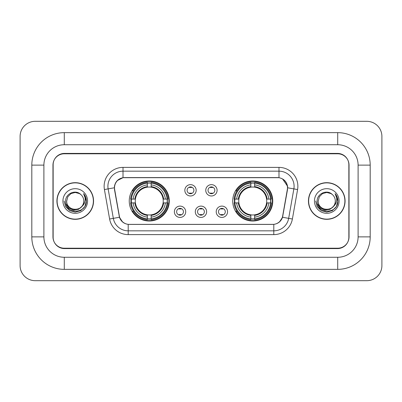 <?xml version="1.0" encoding="UTF-8"?>
<svg xmlns="http://www.w3.org/2000/svg" width="402" height="402" viewBox="0 0 402 402"><rect width="100%" height="100%" fill="white"/><g stroke="black" fill="none" stroke-linecap="round" stroke-linejoin="round"><path stroke-width="0.6" d="M232.723 201A20.015 20.015 0 0 0 252.737 221.015A20.015 20.015 0 0 0 272.757 201A20.015 20.015 0 0 0 252.737 180.985A20.015 20.015 0 0 0 232.723 201M129.243 201A20.015 20.015 0 0 0 149.263 221.015A20.015 20.015 0 0 0 169.277 201A20.015 20.015 0 0 0 149.263 180.985A20.015 20.015 0 0 0 129.243 201M185.704 211.764A5.663 5.663 0 0 1 180.041 217.427A5.663 5.663 0 0 1 174.373 211.764A5.663 5.663 0 0 1 180.041 206.1A5.663 5.663 0 0 1 185.704 211.764M176.639 211.764A3.397 3.397 0 0 0 180.041 215.16A3.397 3.397 0 0 0 183.438 211.764A3.397 3.397 0 0 0 180.041 208.367A3.397 3.397 0 0 0 176.639 211.764M206.628 211.764A5.663 5.663 0 0 1 200.96 217.427A5.663 5.663 0 0 1 195.297 211.764A5.663 5.663 0 0 1 200.96 206.1A5.663 5.663 0 0 1 206.628 211.764M197.563 211.764A3.397 3.397 0 0 0 200.96 215.16A3.397 3.397 0 0 0 204.362 211.764A3.397 3.397 0 0 0 200.96 208.367A3.397 3.397 0 0 0 197.563 211.764M227.552 211.764A5.663 5.663 0 0 1 221.884 217.427A5.663 5.663 0 0 1 216.221 211.764A5.663 5.663 0 0 1 221.884 206.1A5.663 5.663 0 0 1 227.552 211.764M218.487 211.764A3.397 3.397 0 0 0 221.884 215.16A3.397 3.397 0 0 0 225.286 211.764A3.397 3.397 0 0 0 221.884 208.367A3.397 3.397 0 0 0 218.487 211.764M196.166 190.312A5.663 5.663 0 0 1 190.503 195.975A5.663 5.663 0 0 1 184.835 190.312A5.663 5.663 0 0 1 190.503 184.649A5.663 5.663 0 0 1 196.166 190.312M187.101 190.312A3.397 3.397 0 0 0 190.503 193.709A3.397 3.397 0 0 0 193.9 190.312A3.397 3.397 0 0 0 190.503 186.915A3.397 3.397 0 0 0 187.101 190.312M217.09 190.312A5.663 5.663 0 0 1 211.422 195.975A5.663 5.663 0 0 1 205.759 190.312A5.663 5.663 0 0 1 211.422 184.649A5.663 5.663 0 0 1 217.09 190.312M208.025 190.312A3.397 3.397 0 0 0 211.422 193.709A3.397 3.397 0 0 0 214.824 190.312A3.397 3.397 0 0 0 211.422 186.915A3.397 3.397 0 0 0 208.025 190.312M114.67 189.553A10.196 10.196 0 0 1 124.71 177.583L277.29 177.583A10.196 10.196 0 0 1 287.329 189.553L282.666 215.99A10.196 10.196 0 0 1 272.626 224.416L129.374 224.416A10.196 10.196 0 0 1 119.334 215.99L114.67 189.553M131.042 202.889A18.316 18.316 0 0 1 131.042 199.111M234.522 202.889A18.316 18.316 0 0 1 234.522 199.111M337.715 132.645A32.477 32.477 0 0 1 370.192 165.121A32.477 32.477 0 0 0 337.715 132.645L64.285 132.645A32.477 32.477 0 0 0 31.808 165.121A32.477 32.477 0 0 1 64.285 132.645L64.285 144.73L337.715 144.73L64.285 144.73A20.391 20.391 0 0 0 43.893 165.121L43.893 236.878A20.391 20.391 0 0 0 64.285 257.27L337.715 257.27L64.285 257.27L64.285 269.355L337.715 269.355A32.477 32.477 0 0 0 370.192 236.878L370.192 165.121L358.107 165.121A20.391 20.391 0 0 0 337.715 144.73L337.715 132.645M337.715 153.79L64.285 153.79A11.331 11.331 0 0 0 52.958 165.121L52.958 236.878A11.331 11.331 0 0 0 64.285 248.21L337.715 248.21A11.331 11.331 0 0 0 349.042 236.878L349.042 165.121A11.331 11.331 0 0 0 337.715 153.79M370.192 236.878L358.107 236.878L358.107 165.121L358.107 236.878A20.391 20.391 0 0 1 337.715 257.27L337.715 269.355M381.9 136.419A15.105 15.105 0 0 0 366.795 121.314L35.205 121.314A15.105 15.105 0 0 0 20.1 136.419L20.1 265.581A15.105 15.105 0 0 0 35.205 280.686L366.795 280.686A15.105 15.105 0 0 0 381.9 265.581L381.9 136.419M31.808 236.878L43.893 236.878L43.893 165.121L31.808 165.121L31.808 236.878A32.477 32.477 0 0 0 64.285 269.355M56.923 201A18.316 18.316 0 0 0 75.239 219.316A18.316 18.316 0 0 0 93.555 201A18.316 18.316 0 0 0 75.239 182.684A18.316 18.316 0 0 0 56.923 201M308.445 201A18.316 18.316 0 0 0 326.761 219.316A18.316 18.316 0 0 0 345.077 201A18.316 18.316 0 0 0 326.761 182.684A18.316 18.316 0 0 0 308.445 201M114.439 186.272C115.419 181.548 118.273 178.689 123.012 177.699L278.988 177.699C283.717 178.684 286.576 181.543 287.561 186.272L287.52 189.553L282.546 217.271C281.053 221.381 278.134 223.743 273.792 224.366L128.208 224.366C123.876 223.753 120.957 221.386 119.454 217.271L114.48 189.553L114.439 186.272M117.339 180.548L123.012 177.699L123.012 171.167L278.988 171.167A15.105 15.105 0 0 1 293.862 188.895L288.671 218.351A15.105 15.105 0 0 1 273.792 230.833L128.208 230.833A15.105 15.105 0 0 1 113.329 218.351L108.138 188.895A15.105 15.105 0 0 1 123.012 171.167L123.012 167.388L278.988 167.388L278.988 177.699M282.576 178.95L287.561 186.272L287.671 187.804L297.586 189.548L292.39 219.01A18.884 18.884 0 0 1 273.792 234.612L128.208 234.612A18.884 18.884 0 0 1 109.61 219.01L104.414 189.548A18.884 18.884 0 0 1 123.012 167.388M129.183 224.416L128.208 224.366L128.208 234.612M273.792 234.612L273.792 224.366L272.817 224.416M293.862 188.895L288.671 218.351L282.546 217.271L279.496 221.919M122.57 221.979L119.454 217.271L109.61 219.01M282.857 215.99L282.797 216.311M119.203 216.311L119.143 215.99M104.414 189.548L114.329 187.784M348.856 164.745A11.331 11.331 0 0 0 337.524 153.413L64.476 153.413A11.331 11.331 0 0 0 53.144 164.745L53.144 237.255A11.331 11.331 0 0 0 64.476 248.587L337.524 248.587A11.331 11.331 0 0 0 348.856 237.255L348.856 164.745L348.856 237.255M53.144 164.745L53.144 237.255M93.364 201A18.13 18.13 0 0 0 75.239 182.87A18.13 18.13 0 0 0 57.109 201A18.13 18.13 0 0 0 75.239 219.13A18.13 18.13 0 0 0 93.364 201M81.782 206.487C77.249 212.613 66.255 208.693 66.702 201C66.179 212.015 84.299 212.015 83.777 201C84.299 212.015 66.179 212.015 66.702 201L67.843 196.734L70.968 193.608L75.239 192.463L79.506 193.608L80.832 194.548C75.591 189.061 65.506 193.583 65.601 201C64.642 214.181 86.008 214.522 86.355 201.638L86.37 201C86.34 198.201 85.41 195.739 83.576 193.623C84.968 195.91 85.46 198.367 85.048 201C84.651 203.241 83.561 205.07 81.782 206.487A8.537 8.537 0 0 0 83.777 201C84.299 212.015 66.179 212.015 66.702 201L67.843 196.734L70.968 193.608M83.777 201A8.537 8.537 0 0 0 80.832 194.548M82.325 206.03L78.47 209.362L73.42 210.065L68.772 207.965L65.868 203.769M62.923 201A12.316 12.316 0 0 0 75.239 213.316A12.316 12.316 0 0 0 87.551 201A12.316 12.316 0 0 0 75.239 188.684A12.316 12.316 0 0 0 62.923 201M83.576 193.623L86.37 201.322L85.847 197.628L86.37 201.322L85.847 197.628L86.37 201.322L83.661 193.719L86.37 201.322L83.661 193.719L86.37 201L84.882 206.568L80.807 210.643L75.239 212.135L69.672 210.643L65.596 206.568L64.104 201M83.661 193.719L86.37 201.332M344.891 201A18.13 18.13 0 0 0 326.761 182.87A18.13 18.13 0 0 0 308.635 201A18.13 18.13 0 0 0 326.761 219.13A18.13 18.13 0 0 0 344.891 201M335.298 201C335.821 212.015 317.701 212.015 318.223 201L319.369 196.734L322.494 193.608L326.761 192.463L331.032 193.608L332.353 194.548C327.112 189.061 317.027 193.583 317.123 201C316.163 214.181 337.529 214.522 337.876 201.638L337.896 201C337.861 198.201 336.931 195.739 335.102 193.623C336.494 195.91 336.982 198.367 336.574 201C336.172 203.241 335.082 205.07 333.303 206.487A8.537 8.537 0 0 0 335.298 201C335.821 212.015 317.701 212.015 318.223 201L319.369 196.734L322.494 193.608L326.761 192.463L331.032 193.608L332.353 194.548A8.537 8.537 0 0 1 335.298 201C335.821 212.015 317.701 212.015 318.223 201C317.781 208.693 328.771 212.613 333.303 206.487M333.846 206.03L329.992 209.362L324.942 210.065L320.293 207.965L317.389 203.769M314.449 201A12.316 12.316 0 0 0 326.761 213.316A12.316 12.316 0 0 0 339.077 201A12.316 12.316 0 0 0 326.761 188.684A12.316 12.316 0 0 0 314.449 201M335.102 193.623L337.891 201.322L337.373 197.628L337.891 201.322L337.373 197.628L337.891 201.322L335.183 193.719L337.891 201.322L335.183 193.719L337.896 201L336.404 206.568L332.328 210.643L326.761 212.135L321.193 210.643L317.118 206.568L315.63 201M335.183 193.719L337.891 201.332M191.447 187.573L191.447 187.046L191.447 187.573A2.899 2.899 0 0 0 189.558 187.573L189.558 187.046M191.447 193.05L191.447 193.578L191.447 193.05A2.899 2.899 0 0 1 189.558 193.05L189.558 193.578M212.367 187.573L212.367 187.046L212.367 187.573A2.899 2.899 0 0 0 210.477 187.573L210.477 187.046M212.367 193.05L212.367 193.578L212.367 193.05A2.899 2.899 0 0 1 210.477 193.05L210.477 193.578M179.096 215.03L179.096 214.502A2.899 2.899 0 0 0 180.985 214.502L180.985 215.03M180.985 208.497L180.985 209.025A2.899 2.899 0 0 0 179.096 209.025L179.096 208.497M200.02 215.03L200.02 214.502A2.899 2.899 0 0 0 201.904 214.502L201.904 215.03M201.904 208.497L201.904 209.025A2.899 2.899 0 0 0 200.02 209.025L200.02 208.497M220.939 215.03L220.939 214.502A2.899 2.899 0 0 0 222.829 214.502L222.829 215.03M222.829 208.497L222.829 209.025A2.899 2.899 0 0 0 220.939 209.025L220.939 208.497M151.147 218.879L151.147 219.638A18.733 18.733 0 0 0 167.895 202.889L167.137 202.889A17.974 17.974 0 0 1 151.147 218.879L151.147 217.13A16.241 16.241 0 0 0 165.388 202.889L163.106 202.889A13.975 13.975 0 0 0 151.147 187.156L151.147 183.121A17.974 17.974 0 0 1 167.137 199.111L167.895 199.111A18.733 18.733 0 0 0 151.147 182.362L151.147 183.121M131.384 202.889L130.625 202.889A18.733 18.733 0 0 0 147.373 219.638L147.373 218.879A17.974 17.974 0 0 1 131.384 202.889L133.132 202.889A16.241 16.241 0 0 0 147.373 217.13L147.373 214.844A13.975 13.975 0 0 0 163.106 202.889L163.664 202.889A14.527 14.527 0 0 1 151.147 215.402L151.147 217.13M147.373 183.121L147.373 182.362A18.733 18.733 0 0 0 130.625 199.111L131.384 199.111A17.974 17.974 0 0 1 147.373 183.121L147.373 184.87A16.241 16.241 0 0 0 133.132 199.111L135.414 199.111A13.975 13.975 0 0 0 147.373 214.844L147.373 215.402A14.527 14.527 0 0 1 134.856 202.889L133.132 202.889M131.419 202.889A17.939 17.939 0 0 1 131.419 199.111M151.147 183.161A17.939 17.939 0 0 0 147.373 183.161M167.101 199.111A17.939 17.939 0 0 1 167.101 202.889M167.137 199.111L165.388 199.111A16.241 16.241 0 0 0 151.147 184.87M165.388 202.889L167.137 202.889M147.373 217.13L147.373 218.879M163.106 199.111L165.388 199.111M151.147 214.869L151.147 215.402M147.373 214.844A13.975 13.975 0 0 1 135.414 202.889L134.856 202.889M151.147 218.839A17.939 17.939 0 0 1 147.373 218.839M133.132 199.111L131.384 199.111M147.373 187.131L147.373 184.87M151.147 187.156A13.975 13.975 0 0 0 135.414 199.111L134.856 199.111A14.527 14.527 0 0 1 147.373 186.598M151.147 187.131L151.147 186.598A14.527 14.527 0 0 1 163.664 199.111M133.544 190.804L132.479 190.804A19.638 19.638 0 0 1 168.9 201A19.638 19.638 0 0 1 132.479 211.196L133.544 211.196M254.627 218.879L254.627 219.638A18.733 18.733 0 0 0 271.375 202.889L270.616 202.889A17.974 17.974 0 0 1 254.627 218.879L254.627 217.13A16.241 16.241 0 0 0 268.868 202.889L266.586 202.889A13.975 13.975 0 0 0 254.627 187.156L254.627 183.121A17.974 17.974 0 0 1 270.616 199.111L271.375 199.111A18.733 18.733 0 0 0 254.627 182.362L254.627 183.121M234.863 202.889L234.105 202.889A18.733 18.733 0 0 0 250.853 219.638L250.853 218.879A17.974 17.974 0 0 1 234.863 202.889L236.612 202.889A16.241 16.241 0 0 0 250.853 217.13L250.853 214.844A13.975 13.975 0 0 0 266.586 202.889L267.144 202.889A14.527 14.527 0 0 1 254.627 215.402L254.627 217.13M250.853 183.121L250.853 182.362A18.733 18.733 0 0 0 234.105 199.111L234.863 199.111A17.974 17.974 0 0 1 250.853 183.121L250.853 184.87A16.241 16.241 0 0 0 236.612 199.111L238.894 199.111A13.975 13.975 0 0 0 250.853 214.844L250.853 215.402A14.527 14.527 0 0 1 238.336 202.889L236.612 202.889M234.899 202.889A17.939 17.939 0 0 1 234.899 199.111M254.627 183.161A17.939 17.939 0 0 0 250.853 183.161M270.581 199.111A17.939 17.939 0 0 1 270.581 202.889M270.616 199.111L268.868 199.111A16.241 16.241 0 0 0 254.627 184.87M268.868 202.889L270.616 202.889M250.853 217.13L250.853 218.879M266.586 199.111L268.868 199.111M254.627 214.869L254.627 215.402M250.853 214.844A13.975 13.975 0 0 1 238.894 202.889L238.336 202.889M254.627 218.839A17.939 17.939 0 0 1 250.853 218.839M236.612 199.111L234.863 199.111M250.853 187.131L250.853 184.87M254.627 187.156A13.975 13.975 0 0 0 238.894 199.111L238.336 199.111A14.527 14.527 0 0 1 250.853 186.598M254.627 187.131L254.627 186.598A14.527 14.527 0 0 1 267.144 199.111M237.024 190.804L235.954 190.804A19.638 19.638 0 0 1 272.38 201A19.638 19.638 0 0 1 235.954 211.196L237.024 211.196M278.988 167.388A18.884 18.884 0 0 1 297.586 189.548M108.138 188.895A15.105 15.105 0 0 1 107.907 186.272M288.671 218.351L292.39 219.01M151.147 214.844A13.975 13.975 0 0 0 163.106 202.889M147.373 219.01A18.11 18.11 0 0 0 151.147 219.01M167.267 202.889A18.11 18.11 0 0 0 167.267 199.111M151.147 182.99A18.11 18.11 0 0 0 147.373 182.99M254.627 214.844A13.975 13.975 0 0 0 266.586 202.889M250.853 219.01A18.11 18.11 0 0 0 254.627 219.01M270.747 202.889A18.11 18.11 0 0 0 270.747 199.111M254.627 182.99A18.11 18.11 0 0 0 250.853 182.99"/></g></svg>
